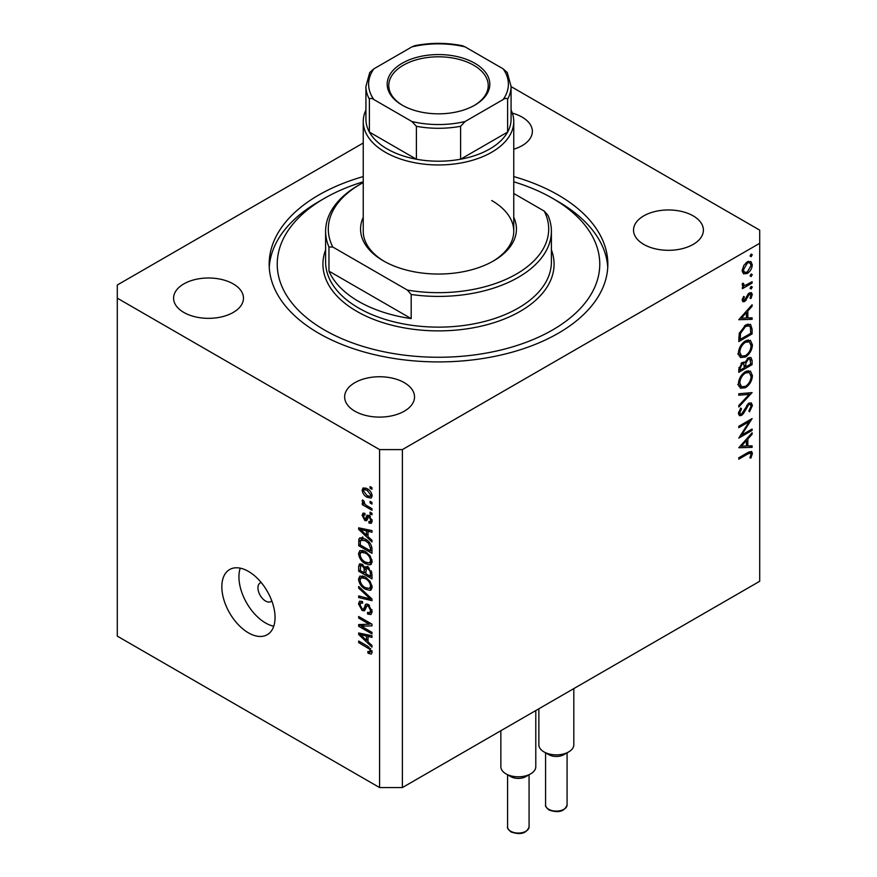 <?xml version="1.0" encoding="UTF-8"?>
<svg xmlns="http://www.w3.org/2000/svg" width="877" height="877" viewBox="0 0 877 877"><rect width="100%" height="100%" fill="white"/><g stroke="black" fill="none" stroke-linecap="round" stroke-linejoin="round"><path stroke-width="1.32" d="M261.203 582.536A10.754 6.205 -120 0 0 260.173 582.931A10.754 6.205 -120 0 0 257.948 587.853A10.754 6.205 -120 0 0 262.64 598.673A10.754 6.205 -120 0 0 270.927 601.556A10.754 6.205 -120 0 0 271.793 600.866M221.837 586.757A37.634 21.728 -120 0 0 238.259 624.632A37.634 21.728 -120 0 0 267.255 634.707A37.634 21.728 -120 0 0 275.049 617.485A37.634 21.728 -120 0 0 258.627 579.62A37.634 21.728 -120 0 0 229.631 569.535A37.634 21.728 -120 0 0 221.837 586.757M240.232 568.153A37.634 21.728 -120 0 0 238.939 576.88A37.634 21.728 -120 0 0 273.756 626.211M363.242 176.573A169.338 97.764 0 0 0 269.162 264.152A169.338 97.764 0 0 0 318.768 333.282A169.338 97.764 0 0 0 503.299 354.472A169.338 97.764 0 0 0 607.838 264.152A169.338 97.764 0 0 0 558.232 195.023A169.338 97.764 0 0 0 513.758 176.573M513.758 149.211A34.937 20.171 0 0 0 532.361 131.386A34.937 20.171 0 0 0 522.122 117.123A34.937 20.171 0 0 0 512.354 113.144M233.238 283.907A34.937 20.171 0 0 0 195.154 279.533A34.937 20.171 0 0 0 173.591 298.169A34.937 20.171 0 0 0 183.819 312.431A34.937 20.171 0 0 0 221.903 316.805A34.937 20.171 0 0 0 243.477 298.169A34.937 20.171 0 0 0 233.238 283.907M404.286 382.657A34.937 20.171 0 0 0 366.213 378.283A34.937 20.171 0 0 0 344.639 396.93A34.937 20.171 0 0 0 354.878 411.192A34.937 20.171 0 0 0 392.951 415.566A34.937 20.171 0 0 0 414.525 396.93A34.937 20.171 0 0 0 404.286 382.657M693.181 215.874A34.937 20.171 0 0 0 655.097 211.5A34.937 20.171 0 0 0 633.523 230.136A34.937 20.171 0 0 0 643.762 244.398A34.937 20.171 0 0 0 681.846 248.772A34.937 20.171 0 0 0 703.409 230.136A34.937 20.171 0 0 0 693.181 215.874M363.242 143.017L117.299 285.003L117.299 298.169L379.588 449.594L402.39 449.594L759.701 243.302L759.701 230.136L511.072 86.593M741.646 435.058L752.093 429.028L752.093 430.41L738.796 438.094L749.265 421.607L738.796 427.658L738.796 426.277L752.093 418.592L741.646 435.058L740.857 434.608M748.837 403.146L751.326 402.938L752.433 405.448L749.528 411.806L748.859 410.896L751.074 406.237L750.295 404.396L748.815 404.527L743.575 413.396L741.558 415.424L739.399 415.654L738.445 413.429L740.703 408.035L741.514 408.814L739.815 412.793L740.385 414.185L741.503 414.076L748.837 403.146M752.093 392.6L738.796 406.972L738.796 405.492L749.276 394.321L738.796 395.253L738.796 393.773L752.093 392.6M752.433 375.63C752.071 380.771 749.758 384.806 745.505 387.733L740.462 388.281L738.445 383.83C738.796 378.634 741.12 374.567 745.439 371.618L750.416 371.103L752.433 375.63L750.865 374.72M752.433 344.913C752.071 350.044 749.758 354.078 745.505 357.016L740.462 357.564L738.445 353.102C738.796 347.906 741.12 343.839 745.439 340.901L750.416 340.386L752.433 344.913L750.865 344.003M752.093 319.327L738.796 319.721L752.093 304.757L752.093 306.248L747.829 310.984L747.829 317.945L752.093 317.825L752.093 319.327L749.616 317.902M752.269 254.725L751.161 256.654L750.043 256.007L751.161 254.089L752.269 254.725M751.161 256.654L750.043 256.007L751.161 256.654M117.299 298.169L117.299 636.143L379.588 787.568L402.39 787.568L402.39 449.594M402.39 787.568L759.701 581.276L759.701 243.302M743.433 273.712L742.205 270.576L743.806 265.391L747.259 261.85L750.876 261.521L752.269 264.766C752.017 268.461 750.339 271.366 747.259 273.471L743.586 273.81M752.269 274.622L751.161 276.54L750.043 275.904L751.161 273.986L752.269 274.622M751.161 276.54L750.043 275.904L751.161 276.54M742.457 285.727L743.806 286.494L742.205 284.685L742.534 283.293L743.564 283.446L743.948 285.266L745.494 285.277L752.093 281.714L752.093 283.096L742.37 288.708L742.37 287.327L743.806 286.494L742.972 286.231M752.269 287.031L751.161 288.95L750.043 288.314L751.161 286.384L752.269 287.031M751.161 288.95L750.043 288.314L751.161 288.95M744.748 301.513L742.885 301.732L742.205 300.142L743.586 296.47L744.42 296.93L743.4 299.452L744.705 300.164L747.949 294.277L749.451 292.885L751.457 292.677L752.269 294.551L750.953 298.52L750.043 298.125L751.074 295.319L749.506 294.233L744.748 301.513L742.205 300.044M742.413 298.893L744.705 300.164M748.958 293.225L750.559 294.146L748.487 293.642M745.614 325.038L750.515 324.369L752.093 329.138L752.093 333.907L738.796 341.581L739.267 333.326L745.614 325.038M752.093 360.469L752.093 364.624L738.796 372.308L738.796 369.316L742.085 362.53L744.913 362.672L748.322 357.75L750.931 357.487L752.093 360.469L750.35 359.46M744.43 362.223L743.828 362.037M752.093 447.347L738.796 447.741L752.093 432.778L752.093 434.268L747.829 439.004L747.829 445.965L752.093 445.845L752.093 447.347L749.616 445.922M751.074 454.198L750.559 453.091L747.642 454.056L738.796 459.164L738.796 457.783L747.774 452.598L751.6 451.458L752.433 453.486L750.898 458.079L749.879 457.86L751.074 454.198M361.39 626.233L371.98 632.35L371.98 633.939L358.671 626.266L358.671 624.567L369.283 624.205L358.671 618.077L358.671 616.487L371.98 624.172L371.98 625.871L361.39 626.233L364.624 624.358M368.274 604.472L372.155 611.543L370.96 614.536L367.66 614.086L367.485 612.398L369.71 612.672L370.598 610.513L368.318 606.095L366.937 605.908L364.558 610.798L362.146 610.513L358.507 603.946L359.603 601.151L362.475 601.523L362.65 603.223L360.732 602.97L360.063 604.79L362.179 608.934L363.527 609.208L365.862 604.143L368.274 604.472M358.671 586.494L371.98 599.013L371.98 600.668L358.671 597.577L358.671 595.932L370.423 599.024L358.671 588.16L358.671 586.494M372.155 587.053L370.061 590.385L365.501 589.3C361.543 587.206 359.208 583.83 358.507 579.171L359.91 576.079L365.336 577.044L370.116 581.363L372.155 587.053M370.807 590.089L371.388 589.618M372.155 561.521L370.061 564.843L365.501 563.768C361.543 561.664 359.208 558.287 358.507 553.628L359.91 550.537L365.336 551.501L370.116 555.832L372.155 561.521M370.807 564.558L371.388 564.075M368.011 536.669L371.98 540.309L371.98 541.964L358.671 529.379L358.671 527.822L371.98 530.596L371.98 532.251L368.011 531.309L368.011 536.669M370.083 486.603L371.98 487.7L371.98 489.3L370.083 488.204L370.083 486.603M379.588 787.568L379.588 449.594M367.046 488.642C369.93 490.1 371.629 492.512 372.155 495.878L371.157 498.081L367.145 497.281C364.306 495.812 362.639 493.422 362.135 490.1L363.122 487.897L367.046 488.642M370.083 501.37L371.98 502.466L371.98 504.067L370.083 502.959L370.083 501.37M366.959 505.755L371.98 508.649L371.98 510.25L362.3 504.659L362.3 503.069L363.845 503.957L362.135 501.074L362.65 499.868L364.032 501.271L364.985 504.33L366.959 505.755M370.083 512.146L371.98 513.242L371.98 514.832L370.083 513.736L370.083 512.146M369.031 515.523L372.155 521.102L371.322 523.284L369.042 523.12L368.866 521.42L370.258 521.552L370.774 520.193L369.272 517.266L368.395 517.123L366.652 520.73L364.887 520.521L362.135 515.38L362.99 513.144L364.898 513.341L365.073 515.04L363.944 514.942L363.517 516.125L364.7 518.811L365.501 518.767L367.068 515.194L369.031 515.523M364.7 518.811L369.305 516.575L369.853 515.106M365.26 539.081C369.195 541.087 371.431 544.332 371.98 548.816L371.98 553.343L358.671 545.658L358.923 539.026L359.789 537.941L365.26 539.081M366.301 566.608L364.81 567.474L368.077 567.244L371.98 574.15L371.98 578.875L358.671 571.201L358.671 566.432L359.548 563.867L362.026 564.152L364.81 567.474L365.391 566.805M368.011 641.811L371.98 645.45L371.98 647.105L358.671 634.52L358.671 632.964L371.98 635.737L371.98 637.393L368.011 636.45L368.011 641.811M372.155 652.28L371.212 654.132L368.011 653.201L367.836 651.501L370.598 651.304L369.59 649.133L358.671 642.622L358.671 641.021L367.704 646.239L372.155 652.28M372.023 651.118L370.237 652.159L371.87 650.57M371.464 487.404L370.083 488.204M368.68 496.393L367.145 497.281M365.753 488.007L362.135 490.1M363.517 490.934L367.134 495.68L370.149 496.36L370.774 495.045L367.134 490.298L364.119 489.629L363.517 490.934M368.428 489.541L367.134 490.298M371.947 494.365L370.774 495.045M371.464 502.17L370.083 502.959M363.692 503.858L362.3 504.659M363.221 500.449L362.135 501.074M371.464 512.935L370.083 513.736M372.144 521.322L369.042 523.12M371.958 519.513L370.774 520.193M370.39 516.608L369.272 517.266M369.973 516.202L368.395 517.123M367.66 518.921L364.887 520.521M364.942 513.769L362.135 515.38M368.493 516.619L369.305 516.575L368.493 516.619M360.655 528.239L358.671 529.379M369.962 530.179L368.011 531.309M362.585 531.572L366.454 535.255L366.454 530.936L360.063 529.401L362.585 531.572M368.011 534.356L366.454 535.255M361.697 528.458L360.063 529.401M368.34 529.84L366.454 530.936M360.228 544.76L358.671 545.658M362.475 539.136L362.727 536.834M361.324 537.645L358.923 539.026M360.228 544.957L370.423 550.844L370.423 548.103L368.483 543.159L365.238 540.67L360.491 540.243L360.228 544.957M371.98 549.945L370.423 550.844M363.56 538.226L360.491 540.243M366.564 539.903L365.238 540.67M369.535 542.556L368.483 543.159M371.87 547.27L370.423 548.103M372.045 562.672L370.675 562.256M367.014 562.891L365.501 563.768M362.311 551.556L358.507 553.628M362.3 551.436L362.42 550.296M360.063 554.516C360.633 558.101 362.453 560.655 365.523 562.179L369.546 562.902L370.598 560.633C370.039 557.136 368.274 554.615 365.303 553.08L361.116 552.247L360.063 554.516M364.196 550.909L362.289 552.006M366.619 552.313L365.303 553.08M371.969 559.844L370.598 560.633M360.228 570.302L358.671 571.201M368.011 567.781L367.88 566.136M360.228 570.499L364.207 572.791L364.076 568.329L362.245 565.873L360.743 565.621L360.228 570.499M365.764 571.892L364.207 572.791M363.363 565.226L362.245 565.873M366.882 566.717L364.076 568.329M365.764 573.69L370.423 576.386L370.258 571.574L368.088 568.844L366.367 568.592L365.764 573.69M371.98 575.487L370.423 576.386M369.316 568.132L368.088 568.844M371.399 570.916L370.258 571.574M371.837 572.396L370.423 573.218M372.045 588.204L370.675 587.787M367.014 588.434L365.501 589.3M362.311 577.099L358.507 579.171M362.3 576.978L362.42 575.827M360.063 580.059C360.633 583.643 362.453 586.198 365.523 587.722L369.546 588.445L370.598 586.176C370.039 582.679 368.274 580.157 365.303 578.612L361.116 577.779L360.063 580.059M364.196 576.441L362.289 577.548M366.619 577.855L365.303 578.612M371.969 585.376L370.598 586.176M360.644 596.448L358.671 597.577M371.399 598.465L370.423 599.024M359.767 587.524L358.671 588.16M372.122 612.223L371.464 611.894L367.66 614.086M371.969 609.723L370.598 610.513M369.513 605.404L368.318 606.095M365.83 608.386L362.146 610.513M362.311 602.061L358.507 603.946M366.005 607.783L363.527 609.208M368.197 605.185L368.351 604.516M366.915 603.957L365.106 605.009M363.812 624.841L363.078 624.413M361.806 624.457L358.671 626.266M370.664 623.404L369.283 624.205M360.063 617.287L358.671 618.077M371.399 623.832L369.842 623.876M360.655 633.38L358.671 634.52M369.962 635.321L368.011 636.45M362.585 636.713L366.454 640.396L366.454 636.077L360.063 634.542L362.585 636.713M368.011 639.497L366.454 640.396M361.697 633.6L360.063 634.542M368.34 634.981L366.454 636.077M369.666 652.236L368.011 653.201M370.664 648.52L369.59 649.133M360.063 641.821L358.671 642.622M748.355 261.346L748.443 262.059M750.8 263.922L752.269 264.766M745.79 272.626L747.259 273.471M743.038 271.508L742.315 271.804M747.27 263.232L743.4 269.897L744.529 272.363L747.27 272.089L751.074 265.468L749.988 262.947L746.184 262.596M742.304 269.261L743.4 269.897M750.898 282.405L752.093 283.096M742.391 283.677L743.4 284.258M749.418 292.907L752.269 294.551M750.109 298.037L750.953 298.52M747.708 294.65L748.574 295.143M746.656 296.897L747.577 297.435M745.34 299.605L746.25 300.131M751.205 305.744L752.093 306.248M746.941 310.469L747.829 310.984M746.47 317.167L747.829 317.945M746.47 312.497L741.383 318.143L746.47 317.989L746.47 312.497L745.582 311.993M740.495 317.627L741.383 318.143M750.734 333.117L752.093 333.907M748.004 324.073L748.213 325.257M740.155 339.421L750.734 333.315L750.394 327.351L749.309 325.882L745.603 326.419L740.528 333.403L740.155 339.421L738.796 338.632M739.432 332.767L740.528 333.403M744.485 325.773L745.603 326.419M744.156 356.237L745.505 357.016M740.429 355.426L738.938 355.788M748.136 339.925L748.541 341.361M745.439 342.282C741.964 344.705 740.089 348.026 739.815 352.247L741.536 356.062L745.494 355.634C748.947 353.223 750.8 349.934 751.074 345.746L749.353 341.833L745.439 342.282L744.321 341.635M738.555 351.524L739.815 352.247M750.734 363.845L752.093 364.624M740.155 368.274L740.155 370.138L744.42 367.682L743.608 363.747L742.106 363.889L740.155 368.274L738.905 367.551M738.796 369.36L740.155 370.138M741.065 363.286L742.106 363.889M745.779 365.983L745.779 366.893L750.734 364.043L749.89 359L748.322 359.132L745.943 363.012L745.779 365.983L744.332 365.139M744.409 366.104L745.779 366.893M744.979 362.453L745.943 363.012M747.27 358.518L748.322 359.132M744.156 386.965L745.505 387.733M740.429 386.154L738.938 386.516M748.136 370.653L748.541 372.078M745.439 372.999C741.964 375.433 740.089 378.754 739.815 382.975L741.536 386.79L745.494 386.362C748.947 383.951 750.8 380.651 751.074 376.474L749.353 372.55L745.439 372.999L744.321 372.363M738.555 382.251L739.815 382.975M747.061 393.039L749.276 394.321M748.629 403.431L752.433 405.448M747.796 403.946L748.815 404.527M746.645 405.338L747.511 405.843M742.709 412.892L743.575 413.396M738.456 413.637L741.558 415.424M740.55 408.254L741.514 408.814M738.609 412.102L739.815 412.793M750.898 429.719L752.093 430.41M748.07 420.916L749.265 421.607M751.205 433.764L752.093 434.268M746.941 438.489L747.829 439.004M746.513 445.209L747.829 445.965M746.47 440.517L741.383 446.163L746.47 446.009L746.47 440.517L745.582 440.002M740.495 445.648L741.383 446.163M749.396 451.732L752.433 453.486M750.01 457.564L750.898 458.079M513.758 217.321A77.943 45.001 180 0 1 493.619 260.864A77.943 45.001 180 0 1 383.381 260.864L383.381 260.864A77.943 45.001 180 0 1 363.242 217.321M511.072 109.998A75.258 43.455 180 0 1 513.758 121.508A75.258 43.455 180 0 1 467.298 161.653A75.258 43.455 180 0 1 385.288 152.225A75.258 43.455 180 0 1 363.242 121.508L363.242 231.232A75.258 43.455 0 0 0 384.345 261.412M363.242 181.802A161.269 93.105 0 0 0 324.468 198.323A161.269 93.105 0 0 0 324.468 329.993A161.269 93.105 0 0 0 552.532 329.993A161.269 93.105 0 0 0 552.532 198.323L558.232 201.611A169.338 97.764 180 0 1 558.243 201.611A169.338 97.764 180 0 1 607.739 267.441M358.671 301.458A112.892 65.172 0 0 0 411.192 318.614L328.963 271.136A112.892 65.172 0 0 0 358.671 301.458M411.192 294.475L407.367 290.079A110.206 63.626 0 0 0 516.421 274.03A110.206 63.626 0 0 0 544.211 211.072L548.037 215.468A112.892 65.172 180 0 1 551.392 231.232A112.892 65.172 180 0 1 411.192 294.475L411.192 318.614M328.963 271.136L328.963 246.996A112.892 65.172 180 0 1 325.608 231.232A112.892 65.172 180 0 1 358.671 185.146L360.579 184.049A110.206 63.626 0 0 0 332.789 247.018L328.963 246.996M544.211 211.072L513.758 193.488M363.242 182.569A110.206 63.626 0 0 0 360.579 184.049M407.367 290.079L332.789 247.018M269.261 267.441A169.338 97.764 180 0 1 318.757 201.611L324.468 198.323M558.243 201.611L552.532 198.323A161.269 93.105 0 0 0 513.758 181.802M492.655 261.412A75.258 43.455 0 0 0 513.758 231.232A75.258 43.455 0 0 0 491.712 200.515M402.203 105.152L402.203 105.152A51.337 29.643 180 0 1 402.203 63.243A51.337 29.643 180 0 1 474.797 63.243A51.337 29.643 180 0 1 474.797 105.152A51.337 29.643 180 0 1 402.203 105.152M474.227 105.481A49.726 28.711 0 0 0 488.226 85.518A49.726 28.711 0 0 0 473.657 65.216A49.726 28.711 0 0 0 419.469 58.989A49.726 28.711 0 0 0 388.774 85.518A49.726 28.711 0 0 0 402.773 105.481M373.876 99.561C371.881 98.136 370.379 98.005 369.381 99.156A72.572 41.899 180 0 1 365.928 86.395L365.928 119.316A72.572 41.899 0 0 0 369.381 132.076A72.572 41.899 0 0 0 387.185 148.937A72.572 41.899 0 0 0 416.4 159.219A72.572 41.899 0 0 0 460.6 159.219A72.572 41.899 0 0 0 507.619 132.076A72.572 41.899 0 0 0 511.072 119.316L511.072 86.395A72.572 41.899 180 0 1 507.619 99.156C506.621 98.005 505.119 98.136 503.124 99.561A69.886 40.342 0 0 0 503.124 68.834L465.106 46.887A69.886 40.342 0 0 0 411.894 46.887L373.876 68.834A69.886 40.342 0 0 0 373.876 99.561L411.894 121.508A69.886 40.342 0 0 0 465.106 121.508L503.124 99.561M369.381 99.156L369.381 132.076L416.4 159.219L416.4 126.299L411.894 121.508M363.242 121.508A75.258 43.455 180 0 1 365.928 109.998M465.106 121.508L460.6 126.299L460.6 159.219L507.619 132.076L507.619 99.156M411.894 46.887L414.689 45.714C430.563 42.578 446.437 42.578 462.311 45.714L465.106 46.887M503.124 68.834L507.268 72.539L511.072 86.395M365.928 86.395L369.732 72.539L373.876 68.834M568.691 751.907L563.933 754.648A10.754 6.205 180 0 1 548.728 754.648L543.981 751.907A17.474 10.085 0 0 0 568.691 751.907A17.474 10.085 0 0 0 573.81 744.77L573.81 688.598M538.862 708.769L538.862 744.77A17.474 10.085 0 0 0 543.981 751.907L548.728 754.648M530.673 773.854L525.926 776.594A10.754 6.205 180 0 1 510.721 776.594L505.974 773.854A17.474 10.085 0 0 0 530.673 773.854A17.474 10.085 0 0 0 535.792 766.717L535.792 710.545M500.855 730.716L500.855 766.717A17.474 10.085 0 0 0 505.974 773.854L510.721 776.594M369.074 515.555L366.049 517.298M364.613 529.061L362.793 530.103M360.48 540.287L358.671 541.328M362.311 564.339L358.671 566.432M366.038 568.91L364.207 569.973M369.36 596.546L368.329 597.149M368.219 605.086L364.415 607.279M364.613 634.203L362.793 635.244M369.118 647.149L367.814 647.895M750.58 328.272L752.093 329.138M738.796 337.557L740.155 338.336M744.507 409.318L745.384 409.833M746.448 453.365L747.642 454.056M325.608 231.232L325.608 261.96A112.892 65.172 0 0 0 358.671 308.046A112.892 65.172 0 0 0 481.703 322.177A112.892 65.172 0 0 0 551.392 261.96L551.392 231.232M551.392 249.846A115.578 66.729 180 0 1 493.981 322.692A115.578 66.729 180 0 1 356.775 311.335A115.578 66.729 180 0 1 325.608 249.846M460.6 126.299A72.572 41.899 180 0 1 416.4 126.299M567.09 804.9C564.58 811.51 558.572 813.22 549.068 810.03C546.196 807.64 545.034 805.93 545.582 804.9A10.754 6.205 0 0 0 548.728 809.296A10.754 6.205 0 0 0 560.447 810.644A10.754 6.205 0 0 0 567.09 804.9L567.09 752.828M529.072 826.847C526.562 833.457 520.554 835.167 511.061 831.977C508.189 829.587 507.027 827.877 507.575 826.847A10.754 6.205 0 0 0 510.721 831.243A10.754 6.205 0 0 0 522.44 832.58A10.754 6.205 0 0 0 529.072 826.847L529.072 774.775M364.119 489.629L366.422 488.303M370.149 496.36L372.111 495.22M370.258 521.552L372.122 520.467M363.944 514.942L364.996 514.328M365.347 518.888L369.151 516.696M361.116 552.247L363.758 550.712M369.546 562.902L372.144 561.401M360.743 565.621L362.618 564.547M366.367 568.592L368.373 567.43M361.116 577.779L363.758 576.255M369.546 588.445L372.144 586.943M369.71 612.672L372.144 611.258M366.937 605.908L368.822 604.823M360.732 602.97L362.519 601.94M749.988 262.947L747.697 261.62M744.529 272.363L742.216 271.026M743.948 285.266L742.238 284.28M743.751 300.241L742.282 299.386M749.309 325.882L746.809 324.446M749.353 341.833L746.689 340.287M741.536 356.062L737.732 353.87M743.608 363.747L741.81 362.705M749.89 359L748.037 357.926M749.353 372.55L746.689 371.015M741.536 386.79L737.732 384.586M750.295 404.396L748.509 403.354M740.385 414.185L738.467 413.078M750.559 453.091L748.761 452.05M513.758 121.508L513.758 231.232M545.582 804.9L545.582 752.828M507.575 826.847L507.575 774.775"/></g></svg>
